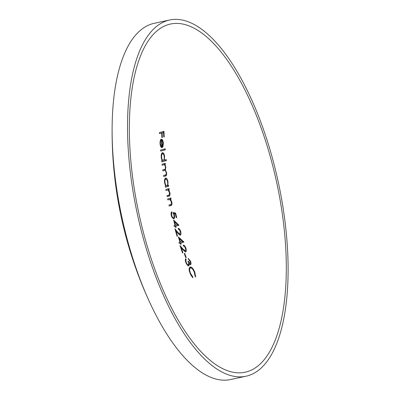 <?xml version="1.0" encoding="UTF-8"?>
<svg xmlns="http://www.w3.org/2000/svg" width="400" height="400" viewBox="0 0 400 400"><rect width="100%" height="100%" fill="white"/><g stroke="black" fill="none" stroke-linecap="round" stroke-linejoin="round"><path stroke-width="0.6" d="M171.1 212.675A390.465 358.35 -105.4 0 0 171.14 212.835L171.055 212.925M172.275 217.905L173.53 217.815C174.135 217.485 174.24 216.51 173.855 214.885L173.03 212.515A390.435 64.055 172 0 0 175.595 213.03A390.31 358.21 -105.4 0 0 176.725 217.555A390.265 8.11 -12.6 0 0 176.245 217.685A390.34 358.235 74.6 0 1 175.31 213.93A390.42 63.965 -8 0 1 173.955 213.665L174.365 214.94C174.83 217.155 174.63 218.445 173.765 218.81L171.75 216.925L171.25 215.39L171.02 213.96L171.67 211.68A390.465 358.35 -105.4 0 0 171.91 212.67L171.71 215.325C172.2 217.03 172.805 217.86 173.53 217.815M173.175 212.87A390.435 64.055 172 0 0 174.825 213.195A390.31 358.21 -105.4 0 0 174.99 213.87M173.815 217.625L173.325 218.8M185.295 259.525A390.46 358.35 -105.4 0 0 185.36 259.7L185.265 259.84M187.21 265.05L188.225 264.895C188.755 264.31 188.655 263.12 187.93 261.325A386.175 8.025 167.4 0 1 188.39 261.2L190.175 263.755L190.08 261.395L188.54 259.335A390.375 358.27 74.6 0 1 188.185 258.37L190.555 261.255C191.2 263.095 191.195 264.25 190.54 264.72L189.125 263.72L189.185 264.99L188.635 265.845L186.49 264L185.365 260.995L185.78 258.57A390.46 358.35 -105.4 0 0 186.13 259.535L185.83 260.55L186.265 262.41C186.855 263.98 187.515 264.81 188.23 264.895L187.455 265.06M188.485 263.165L188.965 263.755M189.28 263.925L190.175 263.755M190.27 263.705L190.065 264.655M188.44 264.725L187.865 266.01M189.79 267.105L191.565 268.215M189.75 268.09L189.055 268.68M169.68 20L154.255 23.305A182.16 72.245 77.9 0 0 152.665 23.69A182.16 72.245 77.9 0 0 112.15 125.12A182.16 72.245 77.9 0 0 150.425 303.895A182.16 72.245 77.9 0 0 230.53 379.545L245.955 376.245A182.16 72.245 77.9 0 0 247.545 375.855A182.16 72.245 77.9 0 0 278.025 180.98A182.16 72.245 77.9 0 0 169.68 20A182.16 72.245 77.9 0 0 168.09 20.39A182.16 72.245 77.9 0 0 137.61 215.265A182.16 72.245 77.9 0 0 245.955 376.245M184.745 253.385A390.445 358.33 -105.4 0 0 186.22 257.535A386.765 8.04 -12.6 0 0 185.765 257.66A390.455 358.345 74.6 0 1 184.29 253.51A387.345 8.05 167.4 0 1 184.745 253.385M170.82 205.575A390.475 8.115 -12.6 0 0 169.175 206.025A390.475 358.36 74.6 0 1 168.955 205.03A390.47 8.115 167.4 0 1 170.465 204.615L171.185 204.29L171.38 202.02L169.925 199.495L169.02 199.58A390.42 8.115 -12.6 0 0 167.855 199.9A390.475 358.36 74.6 0 1 167.65 198.9A390.4 8.115 167.4 0 1 170.91 198.01A390.385 358.28 -105.4 0 0 171.12 199.01A390.42 8.115 -12.6 0 0 170.52 199.17L171.83 202.085C172.165 204.36 171.83 205.525 170.82 205.575L170.05 205.74A390.475 8.115 -12.6 0 0 169.165 205.98M168.835 196.165A390.345 8.115 -12.6 0 0 167.19 196.615A390.475 358.36 74.6 0 1 166.99 195.615A390.32 8.115 167.4 0 1 168.505 195.2L169.23 194.88L169.47 192.595L168.075 190.06L167.175 190.14A390.135 8.11 -12.6 0 0 166.015 190.46A390.475 358.36 74.6 0 1 165.83 189.455A390.09 8.11 167.4 0 1 169.09 188.565A390.385 358.28 -105.4 0 0 169.275 189.57A390.135 8.11 -12.6 0 0 168.675 189.735L169.915 192.66C170.2 194.95 169.84 196.115 168.835 196.165L168.065 196.33A390.345 8.115 -12.6 0 0 167.18 196.57M168.68 186.27A389.98 8.105 -12.6 0 0 165.42 187.16A390.475 358.36 74.6 0 1 165.245 186.155A389.93 8.105 167.4 0 1 165.795 186.005L164.875 183.98L164.495 181.67C164.435 179.625 164.805 178.425 165.615 178.08C166.69 178.075 167.485 179.36 168.005 181.93L167.89 185.43A389.93 8.105 167.4 0 1 168.505 185.265A390.385 358.28 -105.4 0 0 168.68 186.27L167.91 186.435A389.98 8.105 -12.6 0 0 165.41 187.115M165.435 176.025A389.29 8.09 -12.6 0 0 163.69 176.505A390.475 358.36 74.6 0 1 163.54 175.495A389.21 8.09 167.4 0 1 165.285 175.015C165.995 175.06 166.285 174.305 166.165 172.745C165.68 170.73 165 169.99 164.135 170.525A388.805 8.08 -12.6 0 0 162.885 170.865A390.475 358.36 74.6 0 1 162.75 169.855A388.71 8.08 167.4 0 1 164.385 169.405C165.135 169.495 165.47 168.725 165.4 167.09C164.975 165.145 164.345 164.395 163.51 164.84A388.235 8.07 -12.6 0 0 162.155 165.21A390.475 358.36 74.6 0 1 162.035 164.195A388.125 8.065 167.4 0 1 165.295 163.305A390.385 358.28 -105.4 0 0 165.415 164.32A388.235 8.07 -12.6 0 0 164.84 164.48L165.835 167.155L165.38 170.005L166.6 172.81C166.75 174.925 166.365 175.995 165.435 176.025L164.665 176.19A389.29 8.09 -12.6 0 0 163.68 176.46M166.385 160.61A387.86 8.06 -12.6 0 0 161.76 161.87A390.475 358.36 74.6 0 1 161.645 160.85A387.74 8.06 167.4 0 1 162.2 160.7L161.41 158.65L161.165 156.31C161.225 154.24 161.66 153.025 162.475 152.68C163.54 152.68 164.25 153.98 164.605 156.585L164.265 160.135L166.27 159.59A390.3 358.2 -105.4 0 0 166.385 160.61L165.615 160.775A387.86 8.06 -12.6 0 0 161.755 161.825M165.295 149.815A386.455 8.03 -12.6 0 0 160.675 151.075A390.475 358.36 74.6 0 1 160.585 150.055A386.305 8.03 167.4 0 1 165.205 148.795A390.3 358.2 -105.4 0 0 165.295 149.815L164.525 149.98A386.455 8.03 -12.6 0 0 160.67 151.03M161.22 147.485L160.19 145.085L160.015 142.64C160.145 140.655 160.615 139.51 161.425 139.2L162.58 139.865L163.42 142.97L163.02 146.51L161.95 147.73A390.455 358.34 74.6 0 1 161.41 140.25C160.685 140.62 160.355 141.745 160.425 143.63L161.33 146.52A389.63 320.355 -50.7 0 0 161.22 147.485M161.655 133.005A383.545 7.97 -12.6 0 0 159.5 133.595A390.475 358.36 74.6 0 1 159.455 132.565A383.35 7.97 167.4 0 1 163.96 131.335A390.31 358.21 -105.4 0 0 164.24 136.94A384.38 7.99 -12.6 0 0 163.765 137.065A390.34 358.235 74.6 0 1 163.53 132.5A383.545 7.97 -12.6 0 0 162.12 132.88A390.415 358.305 -105.4 0 0 162.355 137.45A384.38 7.99 -12.6 0 0 161.895 137.575A390.435 358.325 74.6 0 1 161.655 133.005L160.885 133.17A383.545 7.97 -12.6 0 0 159.5 133.55M246.65 371.855A178.06 70.62 77.9 0 0 276.01 179.4A178.06 70.62 77.9 0 0 168.985 24.39A178.06 70.62 77.9 0 0 129.55 116.98A178.06 70.62 77.9 0 0 169.635 304.195A178.06 70.62 77.9 0 0 246.65 371.855M192.875 277.78L190.92 275.24L189.365 271.395L189.045 268.76L190.105 266.97C191.72 266.93 193.28 268.635 194.775 272.085L195.725 277.005A388.61 278.315 14.2 0 1 195.1 276.245L194.27 272.155C193.04 269.32 191.765 267.915 190.445 267.94C189.365 268.585 189.38 270.36 190.49 273.26L192.79 276.875A387.65 288.435 -40.8 0 0 192.875 277.78M182.93 252.815A387.475 8.055 -12.6 0 0 182.48 252.94A390.475 358.36 74.6 0 1 180.005 245.575A389.35 238.425 -172.5 0 0 183.23 249.28L185.31 250.95L185.445 248.35C184.88 246.84 184.245 246.095 183.545 246.12A390.395 358.285 74.6 0 1 183.225 245.15C184.22 245.085 185.125 246.125 185.94 248.27C186.55 250.285 186.465 251.5 185.685 251.915L183.31 250.165A389.275 238.365 7.5 0 1 181.215 247.775A390.475 358.36 -105.4 0 0 182.93 252.815L182.475 252.915M180.295 243.065A388.595 8.075 -12.6 0 0 179.28 243.345A390.475 358.36 74.6 0 1 178.97 242.365A388.695 8.08 167.4 0 1 179.985 242.09A390.465 358.35 74.6 0 1 178.375 236.92A389.69 195.785 -177.5 0 0 183.84 241.885A390.3 358.2 -105.4 0 0 183.905 242.085A388.595 8.075 -12.6 0 0 180.75 242.94A390.455 358.345 -105.4 0 0 181.155 244.195A388.465 8.075 -12.6 0 0 180.7 244.32A390.465 358.35 74.6 0 1 180.295 243.065L179.525 243.23A388.595 8.075 -12.6 0 0 179.27 243.3M177.515 236.095A389.255 8.09 -12.6 0 0 177.07 236.22A390.475 358.36 74.6 0 1 174.905 228.785L177.95 232.53L179.945 234.22L180.18 231.595C179.675 230.07 179.08 229.32 178.385 229.345A390.395 358.285 74.6 0 1 178.11 228.365C179.095 228.3 179.95 229.35 180.67 231.52C181.195 233.555 181.065 234.78 180.275 235.19L178 233.42A390.065 238.855 7.5 0 1 176.02 231.01A390.475 358.36 -105.4 0 0 177.515 236.095L177.06 236.195M175.29 226.26L174.28 226.535A390.475 358.36 74.6 0 1 174.01 225.55A389.975 8.105 167.4 0 1 175.02 225.275A390.465 358.35 74.6 0 1 173.635 220.055L178.845 225.075A390.3 358.2 -105.4 0 0 178.9 225.275L175.745 226.135A390.455 358.345 -105.4 0 0 176.095 227.4A389.85 8.105 -12.6 0 0 175.64 227.525A390.465 358.35 74.6 0 1 175.29 226.26L174.265 226.49M168.245 199.745L169.26 199.525L168.245 199.745A390.42 8.115 -12.6 0 0 167.85 199.855M166.4 190.305L167.415 190.085L166.4 190.305A390.135 8.11 -12.6 0 0 166.005 190.415M163.365 170.69L164.31 170.48L163.365 170.69A388.805 8.08 -12.6 0 0 162.88 170.82M162.995 164.95L162.74 165.005A388.235 8.07 -12.6 0 0 162.15 165.165M194.775 272.085L194.285 272.19M190.49 273.26L190.03 273.355M192.79 276.875L192.13 277.015M186.13 259.535L185.36 259.7M185.83 260.55L185.31 260.66M186.265 262.41L185.805 262.51M190.555 261.255L190.065 261.36M189.125 263.72L188.585 263.835M189.185 264.99L188.415 265.155M186.22 257.535L185.755 257.635M185.94 248.27L185.455 248.375M183.36 245.56L184.035 246.225M185.575 250.745L185.225 251.885M181.215 247.775L180.76 247.875M180.565 247.29A389.35 238.425 -172.5 0 0 181.025 247.815M183.23 249.28L182.64 249.405M185.31 250.95L184.16 251.08M182.375 241.44A389.69 195.785 -177.5 0 0 183.07 242.05A390.3 358.2 -105.4 0 0 183.135 242.25A388.595 8.075 -12.6 0 0 179.98 243.105A390.455 358.345 -105.4 0 0 179.985 243.13M178.755 238.155A389.69 195.785 -177.5 0 0 179.375 238.73M180.75 242.94L179.98 243.105M183.905 242.085L183.135 242.25M181.155 244.195L180.69 244.295M183.84 241.885L183.07 242.05M179.42 238.72A390.455 358.345 -105.4 0 0 180.44 241.965A388.695 8.08 167.4 0 1 182.4 241.43A389.625 195.67 2.4 0 1 179.42 238.72L178.96 238.82M180.44 241.965L179.975 242.065M180.67 231.52L180.185 231.62M178.225 228.78L178.86 229.45M180.21 234.015L179.825 235.16M176.02 231.01L175.565 231.105M175.395 230.52L175.825 231.05M177.95 232.53L177.365 232.655M179.945 234.22L178.8 234.35M177.41 224.62L178.075 225.24A390.3 358.2 -105.4 0 0 178.13 225.44L174.975 226.3A390.455 358.345 -105.4 0 0 174.98 226.325M173.96 221.305L174.55 221.885M175.745 226.135L174.975 226.3M178.9 225.275L178.13 225.44M176.095 227.4L175.635 227.5M178.845 225.075L178.075 225.24M174.595 221.875L175.475 225.15A389.975 8.105 167.4 0 1 177.435 224.615L174.595 221.875L174.135 221.97M175.475 225.15L175.015 225.245M171.91 212.67L171.14 212.835M171.71 215.325L171.26 215.42M175.595 213.03L174.825 213.195M176.725 217.555L176.24 217.655M173.955 213.665L173.515 213.76M174.365 214.94L173.89 215.04M170.15 198.215A390.385 358.28 -105.4 0 0 170.345 199.175A390.42 8.115 -12.6 0 0 169.745 199.335L169.865 199.485M171.12 199.01L170.345 199.175M170.52 199.17L169.745 199.335M171.83 202.085L171.41 202.175M171.2 204.28L170.765 205.365L170.05 205.74M168.325 188.775A390.385 358.28 -105.4 0 0 168.5 189.735A390.135 8.11 -12.6 0 0 167.9 189.9L168.015 190.045M169.275 189.57L168.5 189.735M168.675 189.735L167.9 189.9M169.915 192.66L169.5 192.75M169.24 194.865L168.785 195.955L168.065 196.33M165.28 178.26L166.225 179.165M167.13 185.555L167.89 185.43M167.74 185.465A390.385 358.28 -105.4 0 0 167.91 186.435M165.77 179.09C165.015 179.53 164.765 180.75 165.02 182.75C165.42 184.765 166.03 185.755 166.85 185.715C167.62 185.31 167.87 184.09 167.595 182.055C167.2 180.075 166.59 179.085 165.77 179.09L164.655 179.5M165.7 185.865L166.85 185.715M168.005 181.93L167.59 182.02M165.02 182.75L164.625 182.835M164.53 163.515A390.385 358.28 -105.4 0 0 164.645 164.485A388.235 8.07 -12.6 0 0 164.07 164.645L164.185 164.795M165.415 164.32L164.645 164.485M164.84 164.48L164.07 164.645M165.45 165.5L164.98 165.6M165.835 167.155L165.42 167.245M165.38 170.005L164.605 170.17L164.865 170.445M165.055 169.11L164.605 170.17M166.6 172.81L166.185 172.9M165.84 174.78L165.39 175.8L164.665 176.19M162.135 152.86L163.01 153.775M163.5 160.28L164.265 160.135M165.505 159.8A390.3 358.2 -105.4 0 0 165.615 160.775M162.57 153.705C161.8 154.15 161.485 155.385 161.625 157.405C161.895 159.44 162.44 160.445 163.25 160.41C164.035 160 164.35 158.765 164.2 156.71C163.925 154.7 163.38 153.7 162.57 153.705L161.455 154.105M162.115 160.56L163.25 160.41M164.605 156.585L164.195 156.675M161.625 157.405L161.23 157.49M164.44 149A390.3 358.2 -105.4 0 0 164.525 149.98M160.655 139.365L161.995 140.35M162.28 146.585L161.915 147.32M161.41 140.25L160.355 140.585M162.58 139.865L161.81 140.03M163.42 142.97L163.01 143.055M163.02 146.51L162.245 146.675M160.425 143.63L160.035 143.715M161.33 146.52L160.66 146.665M162.27 146.595L163.015 143.13L162.555 141.06L161.82 140.245A390.445 358.33 -105.4 0 0 162.27 146.595L161.865 146.685M161.82 140.245L161.415 140.335M163.19 131.545A390.31 358.21 -105.4 0 0 163.235 132.56M164.24 136.94L163.765 137.04M163.53 132.5L162.76 132.665A383.545 7.97 -12.6 0 0 161.35 133.045A390.415 358.305 -105.4 0 0 161.35 133.07M162.12 132.88L161.35 133.045M162.355 137.45L161.89 137.55M112.15 125.12A407.66 407.66 0 0 0 150.425 303.895"/></g></svg>
